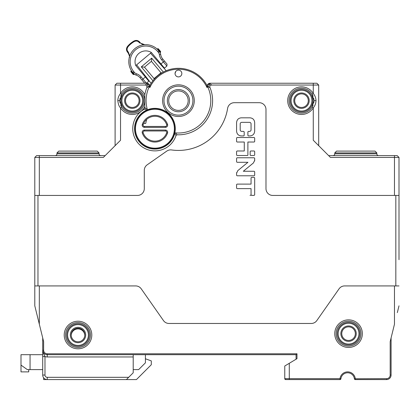 <?xml version="1.0" encoding="UTF-8"?>
<svg xmlns="http://www.w3.org/2000/svg" width="420" height="420" viewBox="0 0 420 420"><rect width="100%" height="100%" fill="white"/><g stroke="black" fill="none" stroke-linecap="round" stroke-linejoin="round"><path stroke-width="0.63" d="M313.042 93.581L313.268 93.445A13.797 13.797 0 0 0 289.737 93.445A13.797 13.797 0 0 0 301.502 114.455A13.797 13.797 0 0 0 313.268 107.872L313.268 140.243L330.456 157.437L394.475 157.437L394.475 155.626L328.65 155.626M318.297 145.278L318.696 145.672L318.696 85.05L318.696 145.672M296.074 359.216L296.074 354.69L296.977 353.787L47.24 353.787A3.617 3.617 0 0 1 43.622 350.17L43.622 341.623L34.797 305.828L34.797 178.248L34.797 195.442L137.498 195.442A6.788 6.788 0 0 0 144.286 188.654L144.286 170.384A6.788 6.788 0 0 1 147.178 164.824L166.761 151.111A6.788 6.788 0 0 1 171.591 149.951A49.765 49.765 0 0 0 227.603 108.418A6.788 6.788 0 0 1 234.302 102.695L259.203 102.695A6.788 6.788 0 0 1 265.986 109.478L265.986 188.654A6.788 6.788 0 0 0 272.774 195.442L399 195.442L399 254.252L399 157.437L397.189 155.626L394.475 155.626M399 195.442L399 259.686M391.083 337.953L391.083 375.05A4.526 4.526 0 0 1 386.558 379.575L355.288 379.575A0.903 0.903 0 0 1 354.391 378.777L386.558 378.672A3.617 3.617 0 0 0 390.18 375.05L390.18 341.623L394.475 324.188L394.475 285.925L344.62 285.925A6.788 6.788 0 0 0 339.066 288.818L316.822 320.581A6.788 6.788 0 0 1 311.262 323.474L169.029 323.474A6.788 6.788 0 0 1 163.469 320.581L141.23 288.818A6.788 6.788 0 0 0 135.671 285.925L34.797 285.925M313.735 98.374A12.443 12.443 0 0 1 313.945 100.658L312.107 94.154A12.443 12.443 0 0 0 289.06 100.658A12.443 12.443 0 0 0 312.107 107.163L313.268 107.872C315.005 105.73 315.913 103.325 315.987 100.658C315.94 98.044 315.031 95.639 313.268 93.445L313.268 83.239L209.974 83.239L209.974 83.843L207.485 84.866A2.714 2.714 0 0 1 209.974 83.239L316.885 83.239L318.696 85.05L316.885 83.239L318.696 85.05L211.822 85.05L209.974 83.843L208.262 86.594M105.152 155.626L39.323 155.626L39.323 157.437L103.341 157.437L120.535 140.243L120.535 107.872A13.797 13.797 0 0 0 144.79 106.512A34.157 34.157 0 0 0 145.089 108.029L144.601 109.085A22.171 22.171 0 0 0 154.917 150.875A22.171 22.171 0 0 0 176.038 135.45L176.988 134.783A34.157 34.157 0 0 0 210.047 87.696C209.438 86.016 210.026 85.134 211.822 85.05M149.63 86.032L149.541 85.27L149.961 85.323L149.856 87.565L149.404 84.866A2.714 2.714 0 0 0 146.916 83.239L116.912 83.239L115.106 85.05L115.106 145.672L115.106 85.05L115.106 145.672L115.5 145.278M120.761 107.73L120.461 107.777M120.067 102.937A12.443 12.443 0 0 1 120.073 98.333M120.729 96.075A12.443 12.443 0 0 1 121.417 94.615M121.69 107.163L121.69 107.163A12.443 12.443 0 0 0 144.737 100.658A12.443 12.443 0 0 0 121.69 94.154L119.852 100.658L121.69 107.163L120.535 107.872C119.186 106.712 118.277 104.307 117.81 100.658L119.852 100.658L117.81 100.658C117.883 97.986 118.792 95.582 120.535 93.445L121.69 94.154M121.422 106.706A12.443 12.443 0 0 1 120.713 105.2M132.295 86.856A13.797 13.797 0 0 0 120.535 93.445L120.535 85.05L145.063 85.05C146.858 85.134 147.452 86.016 146.837 87.696A34.157 34.157 0 0 0 144.79 94.799A13.797 13.797 0 0 0 132.295 86.856M144.79 94.799L144.79 106.512M145.063 85.05L146.916 83.843L148.649 86.578L149.368 86.478L149.404 84.866L146.916 83.843L148.649 86.578L146.837 87.696M146.916 83.843L146.916 83.239L120.535 83.239L120.535 85.05L115.106 85.05L116.912 83.239L115.106 85.05M149.961 85.323A32.35 32.35 0 0 1 206.923 85.323L206.908 86.016L207.254 85.958L207.175 85.433M206.908 86.016L207.029 87.565L207.485 84.866L207.517 86.478L210.047 87.696L207.517 86.478L208.173 86.546M176.988 134.783L175.691 132.888L174.678 133.613L176.038 135.45M207.517 86.478A32.35 32.35 0 0 1 175.691 132.888M207.254 86.027L207.344 85.27L206.923 85.323L207.344 85.27L207.254 86.032M144.601 109.085L146.648 110.103A20.36 20.36 0 0 0 154.917 149.069A20.36 20.36 0 0 0 175.277 128.709A20.36 20.36 0 0 0 146.648 110.103L147.184 108.98A32.35 32.35 0 0 1 149.368 86.478M181.839 73.511A3.392 3.392 0 0 0 178.442 70.119A3.392 3.392 0 0 0 175.051 73.511A3.392 3.392 0 0 0 178.442 76.902A3.392 3.392 0 0 0 181.839 73.511M175.434 68.45A32.35 32.35 0 0 1 206.808 85.103L206.803 85.097M151.111 83.354L136.647 64.843M151.389 52.5A10.731 10.731 0 0 0 135.781 65.573L151.389 52.5L164.462 68.108L164.126 68.392M150.523 53.224L166.21 70.712M163.338 72.051L151.694 58.144L141.288 66.859L152.933 80.766M151.694 58.144L151.41 61.331L160.997 72.781L154.061 78.587L153.977 79.49M161.9 72.859L160.997 72.781M151.41 61.331L144.475 67.142L154.061 78.587M144.475 67.142L141.288 66.859M127.418 46.552L126.866 47.492M135.445 40.488L136.295 40.425M127.664 46.252L127.538 46.405A23.751 23.751 0 0 1 133.964 41.023L133.796 41.118A23.751 23.751 0 0 0 127.664 46.252L127.538 46.405C126.142 48.389 126.142 50.321 127.544 52.211L127.775 51.366L128.305 52.059C130.835 57.971 128.762 56.915 129.266 57.682C129.89 57.325 129.518 55.745 128.147 52.936L128.305 52.059L127.775 51.366C126.793 50.001 126.871 48.479 128.011 46.799A23.137 23.137 0 0 1 134.274 41.559C136.096 40.73 137.608 40.919 138.81 42.126L139.398 42.772L140.285 42.767L139.681 42.042C138.043 40.336 136.138 39.995 133.964 41.023L133.796 41.118M127.307 46.704L126.966 47.282M34.797 169.197L34.797 157.437L36.608 155.626L34.797 157.437L36.608 155.626L34.797 157.437L34.797 169.197M39.323 155.626L36.608 155.626M39.323 195.442L39.323 157.437L34.797 157.437L34.797 195.442M251.055 129.88A1.522 1.522 0 0 1 249.538 131.397L248.635 131.397A0.745 0.745 0 0 0 247.889 132.143L247.889 135.177A0.745 0.745 0 0 0 248.635 135.922L250.01 135.922C252.851 135.644 254.405 134.038 254.678 131.119L254.678 122.63C254.405 119.711 252.851 118.104 250.01 117.826L241.248 117.826C238.408 118.104 236.854 119.705 236.581 122.63L236.581 131.119C236.854 134.038 238.408 135.644 241.248 135.922L243.432 135.922A0.745 0.745 0 0 0 244.183 135.177L244.183 132.143A0.745 0.745 0 0 0 243.432 131.397L241.721 131.397A1.522 1.522 0 0 1 240.198 129.88L240.198 123.868A1.522 1.522 0 0 1 241.721 122.351L249.538 122.351A1.522 1.522 0 0 1 251.055 123.868L251.055 129.88M253.428 162.944L254.678 160.325L254.678 158.519A0.745 0.745 0 0 0 253.932 157.773L237.326 157.773A0.745 0.745 0 0 0 236.581 158.519L236.581 161.553A0.745 0.745 0 0 0 237.326 162.298L247.931 162.298L237.825 170.615L236.581 173.234L236.581 175.035A0.745 0.745 0 0 0 237.326 175.781L253.932 175.781A0.745 0.745 0 0 0 254.678 175.035L254.678 172.001A0.745 0.745 0 0 0 253.932 171.255L243.322 171.255L253.428 162.944M251.055 194.623A0.745 0.745 0 0 0 251.806 195.368L253.932 195.368A0.745 0.745 0 0 0 254.678 194.623L254.678 178.112A0.745 0.745 0 0 0 253.932 177.366L251.806 177.366A0.745 0.745 0 0 0 251.055 178.112L251.055 184.107L237.326 184.107A0.745 0.745 0 0 0 236.581 184.853L236.581 187.882A0.745 0.745 0 0 0 237.326 188.627L251.055 188.627L251.055 194.623M253.932 155.51A0.745 0.745 0 0 0 254.678 154.765L254.678 151.736A0.745 0.745 0 0 0 253.932 150.99L250.898 150.99A0.745 0.745 0 0 0 250.152 151.736L250.152 154.765A0.745 0.745 0 0 0 250.898 155.51L253.932 155.51M253.932 142.028A0.745 0.745 0 0 0 254.678 141.283L254.678 138.254A0.745 0.745 0 0 0 253.932 137.508L237.326 137.508A0.745 0.745 0 0 0 236.581 138.254L236.581 141.283A0.745 0.745 0 0 0 237.326 142.028L244.272 142.028L244.272 150.99L237.326 150.99A0.745 0.745 0 0 0 236.581 151.736L236.581 154.765A0.745 0.745 0 0 0 237.326 155.51L247.349 155.51A0.541 0.541 0 0 0 247.889 154.97L247.889 142.028L253.932 142.028M399 157.437L394.475 157.437L394.475 195.442M399 285.925L394.475 285.925M289.286 363.29L289.286 378.672L340.011 378.672A7.691 7.691 0 0 1 355.288 378.672L355.288 379.575A0.903 0.903 0 0 1 354.391 378.777A6.788 6.788 0 0 0 340.909 378.777A0.903 0.903 0 0 1 340.011 379.575L285.668 379.575A0.903 0.903 0 0 1 284.765 378.672L284.765 366.004L296.977 358.675L296.977 353.787L296.074 354.69L47.24 354.69A4.526 4.526 0 0 1 42.714 350.17L42.714 353.472M91.807 335.013A13.797 13.797 0 0 0 78.005 321.211A13.797 13.797 0 0 0 64.207 335.013A13.797 13.797 0 0 0 78.005 348.81A13.797 13.797 0 0 0 91.807 335.013M362.355 333.653A13.797 13.797 0 0 0 348.553 319.856A13.797 13.797 0 0 0 334.756 333.653A13.797 13.797 0 0 0 348.553 347.456A13.797 13.797 0 0 0 362.355 333.653M399 305.828L397.325 312.617M285.668 379.575L284.765 378.672L289.286 378.672L289.286 379.575L285.453 379.549M284.849 379.06L284.77 378.782M251.281 195.158L250.01 195.342L251.281 195.158M34.797 305.828L34.797 301.57M36.472 312.617L39.323 324.188L39.323 285.925M43.433 353.136L42.714 351.934L42.714 350.17L42.714 356.564L44.977 356.564L43.433 353.136L42.714 350.17L42.714 337.953M145.415 358.764L151.3 360.906L151.3 364.723L136.447 379.575L47.24 379.575A4.526 4.526 0 0 1 42.714 375.05L42.714 356.564M34.797 178.248L34.797 176.888L34.797 178.248M34.797 170.557L34.797 176.888M55.157 155.626A1.811 1.811 0 0 0 56.968 153.815L56.968 152.911L99.041 152.911L97.235 151.1L58.779 151.1L56.968 152.911L58.779 151.1M99.041 152.911L99.041 153.815A1.811 1.811 0 0 0 100.853 155.626M133.203 354.69L133.203 372.792L126.415 379.575L128.678 377.312L47.24 377.312A2.263 2.263 0 0 1 44.977 375.05L42.714 375.05L42.714 369.621L27.332 369.621L21 365.101L21 354.69L30.051 354.69L30.051 369.621M145.415 354.69L145.415 362.838L138.632 369.621L133.203 369.621M43.622 377.764L43.622 379.575L47.24 379.575L47.24 377.312M42.714 354.69L30.051 354.69M28.712 369.621L28.712 371.884L21 371.884L21 365.101L27.332 369.621M285.311 379.502L285.022 379.307M312.107 107.163L313.945 100.658L315.987 100.658L313.945 100.658A12.443 12.443 0 0 1 313.724 102.979M78.005 322.57A12.443 12.443 0 0 0 65.562 335.013A12.443 12.443 0 0 0 78.005 347.456A12.443 12.443 0 0 0 90.447 335.013A12.443 12.443 0 0 0 78.005 322.57M348.553 321.211A12.443 12.443 0 0 0 336.116 333.653A12.443 12.443 0 0 0 348.553 346.096A12.443 12.443 0 0 0 360.995 333.653A12.443 12.443 0 0 0 348.553 321.211M376.829 152.911L334.756 152.911L334.756 153.815L376.829 153.815L376.829 152.911L375.023 151.1L336.567 151.1L334.756 152.911L336.567 151.1M254.678 160.325L254.62 160.939M253.932 157.773A0.745 0.745 0 0 1 254.678 158.519M253.932 171.255A0.745 0.745 0 0 1 254.678 172.006M236.581 173.234L236.639 172.615M237.326 162.298A0.745 0.745 0 0 1 236.581 161.553M253.932 177.366A0.745 0.745 0 0 1 254.678 178.112M254.678 194.623A0.745 0.745 0 0 1 253.932 195.368M237.326 188.627A0.745 0.745 0 0 1 236.581 187.882M253.932 150.99A0.745 0.745 0 0 1 254.678 151.736M236.581 138.254A0.745 0.745 0 0 1 237.326 137.508M253.932 137.508A0.745 0.745 0 0 1 254.678 138.254M237.326 155.51A0.745 0.745 0 0 1 236.581 154.765M237.326 142.028A0.745 0.745 0 0 1 236.581 141.283M56.968 152.911L56.968 153.815L99.041 153.815M149.189 80.897L146.422 83.213L144.512 83.045L140.154 77.842A9.051 9.051 0 0 0 135.954 75.028A5.429 5.429 0 0 1 133.434 73.337L132.216 71.852M132.274 71.925L132.757 72.529A16.968 16.968 0 0 1 134.867 48.631A16.968 16.968 0 0 1 158.771 50.741L159.448 51.55A5.429 5.429 0 0 1 160.666 54.327A9.051 9.051 0 0 0 162.703 58.958L167.055 64.16L166.887 66.071L164.462 68.108M134.316 74.177L133.864 74.555L134.316 74.177M133.565 73.489L133.87 73.805L133.434 73.337L134.474 72.466L133.796 71.657A15.608 15.608 0 0 1 135.739 49.67A15.608 15.608 0 0 1 157.731 51.613L158.403 52.421A4.074 4.074 0 0 1 159.322 54.505A10.405 10.405 0 0 0 161.658 59.829L163.401 61.913L164.446 61.042M131.786 71.258L131.418 70.697L131.786 71.253M157.201 49.109L157.684 49.565L157.201 49.109L157.663 48.72L157.201 49.109M158.24 50.143L158.771 50.741L157.731 51.613M160.12 52.563L160.571 52.185L160.046 52.432M158.403 52.421L159.448 51.55L159.826 52.064M166.887 66.071L163.401 61.913L160.976 63.945M148.853 81.181L135.781 65.573M141.897 79.921L142.936 79.049L141.194 76.97A10.405 10.405 0 0 0 136.364 73.731A4.074 4.074 0 0 1 134.474 72.466M145.367 77.017L142.936 79.049L146.422 83.213M130.898 71.726L133.224 74.498L133.864 74.555L130.956 71.085L130.898 71.726L131.418 70.697M133.864 74.555L133.224 74.498M160.571 52.185L157.663 48.72L158.303 48.773L160.624 51.55L160.571 52.185L160.624 51.55M143.052 44.62L144.653 44.704M140.668 43.181L144.716 44.704M143.078 44.536L141.572 43.885M144.769 44.699L139.398 42.772M128.147 52.936L127.544 52.211M135.518 40.477L136.227 40.425M138.81 42.126L139.681 42.042M146.8 85.717L146.9 87.539M177.403 70.282L176.447 70.77L177.403 70.282M175.712 71.5L175.051 73.511L175.712 71.5M146.648 110.103A20.36 20.36 0 0 1 175.277 128.709M147.184 108.98L145.089 108.029M134.783 128.709A20.134 20.134 0 0 1 154.917 108.575A20.134 20.134 0 0 1 175.051 128.709A20.134 20.134 0 0 1 154.917 148.838A20.134 20.134 0 0 1 134.783 128.709A20.134 20.134 0 0 1 154.917 108.575A20.134 20.134 0 0 1 175.051 128.709A20.134 20.134 0 0 1 154.917 148.838A20.134 20.134 0 0 1 134.783 128.709M142.301 133.067A13.346 13.346 0 0 0 167.533 133.067A2.263 2.263 0 0 0 165.396 130.064L144.438 130.064A2.263 2.263 0 0 0 142.301 133.067L143.157 132.767A12.443 12.443 0 0 0 166.677 132.767A1.36 1.36 0 0 0 165.396 130.972L144.438 130.972A1.36 1.36 0 0 0 143.157 132.767M167.533 124.352A13.346 13.346 0 0 0 142.301 124.352A2.263 2.263 0 0 0 144.438 127.349L165.396 127.349A2.263 2.263 0 0 0 167.533 124.352L166.677 124.645A12.443 12.443 0 0 0 143.157 124.645A1.36 1.36 0 0 0 144.438 126.446L165.396 126.446A1.36 1.36 0 0 0 166.677 124.645M143.64 123.448A12.443 12.443 0 0 1 146.617 119.443L145.714 123.448L143.64 123.448M194.276 100.658A15.834 15.834 0 0 1 178.442 116.492A15.834 15.834 0 0 1 162.608 100.658A15.834 15.834 0 0 1 178.442 84.824A15.834 15.834 0 0 1 194.276 100.658M163.968 100.658A14.479 14.479 0 0 1 178.442 86.179A14.479 14.479 0 0 1 192.922 100.658A14.479 14.479 0 0 1 178.442 115.133A14.479 14.479 0 0 1 163.968 100.658M189.53 100.658A11.083 11.083 0 0 0 178.442 89.57A11.083 11.083 0 0 0 167.359 100.658A11.083 11.083 0 0 0 178.442 111.741A11.083 11.083 0 0 0 189.53 100.658M188.171 100.658A9.728 9.728 0 0 0 178.442 90.93A9.728 9.728 0 0 0 168.714 100.658A9.728 9.728 0 0 0 178.442 110.386A9.728 9.728 0 0 0 188.171 100.658M312.107 94.154L313.268 93.445M312.375 94.605A12.443 12.443 0 0 1 313.084 96.112M313.068 105.242A12.443 12.443 0 0 1 312.38 106.696M334.756 152.911L334.756 153.815A1.811 1.811 0 0 1 332.945 155.626M378.641 155.626A1.811 1.811 0 0 1 376.829 153.815M84.782 335.349A6.788 6.788 0 0 0 78.005 328.902A6.788 6.788 0 0 0 71.227 335.349M359.861 333.291A11.309 11.309 0 0 1 348.737 344.962A11.309 11.309 0 0 1 337.244 333.653A11.309 11.309 0 0 1 348.374 322.345A11.309 11.309 0 0 1 359.867 333.653A11.309 11.309 0 0 1 348.737 344.962A11.309 11.309 0 0 1 337.244 333.653A11.309 11.309 0 0 1 348.374 322.345A11.309 11.309 0 0 1 359.861 333.291M355.341 333.653A6.788 6.788 0 0 0 348.38 326.87A6.788 6.788 0 0 0 341.775 334.005A6.788 6.788 0 0 0 348.726 340.442A6.788 6.788 0 0 0 355.341 333.653A6.788 6.788 0 0 1 348.726 340.442A6.788 6.788 0 0 1 341.77 333.653M312.806 100.291A11.309 11.309 0 0 1 301.686 111.967A11.309 11.309 0 0 1 290.194 100.658A11.309 11.309 0 0 1 301.319 89.35A11.309 11.309 0 0 1 312.811 100.658A11.309 11.309 0 0 1 301.686 111.967A11.309 11.309 0 0 1 290.194 100.658A11.309 11.309 0 0 1 301.319 89.35A11.309 11.309 0 0 1 312.806 100.291M308.291 100.658A6.788 6.788 0 0 0 301.329 93.875A6.788 6.788 0 0 0 294.725 101.005A6.788 6.788 0 0 0 301.675 107.441A6.788 6.788 0 0 0 308.291 100.658A6.788 6.788 0 0 1 301.675 107.441A6.788 6.788 0 0 1 294.714 100.658M143.603 100.291A11.309 11.309 0 0 1 132.478 111.967A11.309 11.309 0 0 1 120.986 100.658A11.309 11.309 0 0 1 132.116 89.35A11.309 11.309 0 0 1 143.609 100.658A11.309 11.309 0 0 1 132.478 111.967A11.309 11.309 0 0 1 120.986 100.658A11.309 11.309 0 0 1 132.116 89.35A11.309 11.309 0 0 1 143.603 100.291M139.083 100.658A6.788 6.788 0 0 0 132.121 93.875A6.788 6.788 0 0 0 125.517 101.005A6.788 6.788 0 0 0 132.468 107.441A6.788 6.788 0 0 0 139.083 100.658A6.788 6.788 0 0 1 132.468 107.441A6.788 6.788 0 0 1 125.512 100.658M89.308 334.645A11.309 11.309 0 0 1 78.188 346.322A11.309 11.309 0 0 1 66.696 335.013A11.309 11.309 0 0 1 77.821 323.705A11.309 11.309 0 0 1 89.318 335.013A11.309 11.309 0 0 1 78.188 346.322A11.309 11.309 0 0 1 66.696 335.013A11.309 11.309 0 0 1 77.821 323.705A11.309 11.309 0 0 1 89.308 334.645M84.793 335.013A6.788 6.788 0 0 0 77.831 328.23A6.788 6.788 0 0 0 71.227 335.36A6.788 6.788 0 0 0 78.178 341.796A6.788 6.788 0 0 0 84.793 335.013A6.788 6.788 0 0 1 78.178 341.796A6.788 6.788 0 0 1 71.222 335.013M149.856 87.565A31.442 31.442 0 0 1 207.029 87.565M149.982 86.016L149.63 86.037M395.834 285.925L395.834 195.442M37.968 195.442L37.968 285.925M390.18 375.05L391.083 375.05M386.558 379.575L386.558 378.672M354.391 378.777A6.788 6.788 0 0 0 340.909 378.777A0.903 0.903 0 0 1 340.011 379.575L340.011 378.672L340.909 378.777M42.714 350.17L43.622 350.17M47.24 353.787L47.24 356.953A6.788 6.788 0 0 1 44.977 356.564L44.977 375.05M133.203 356.953L47.24 356.953M160.666 54.327L159.322 54.505M162.703 58.958L161.658 59.829M141.194 76.97L140.154 77.842M135.954 75.028L136.364 73.731M133.796 71.657L132.757 72.529M134.274 41.559L133.964 41.023M127.538 46.405L128.011 46.799M135.466 128.709A19.457 19.457 0 0 1 154.875 109.252A19.457 19.457 0 0 1 174.374 128.62L174.374 128.709A19.457 19.457 0 0 1 154.964 148.16A19.457 19.457 0 0 1 135.466 128.798L135.466 128.709M166.677 132.767L167.533 133.067M144.438 130.064L144.438 130.972M165.396 130.972L165.396 130.064M143.157 124.645L142.301 124.352M165.396 127.349L165.396 126.446M144.438 126.446L144.438 127.349M358.953 333.317A10.405 10.405 0 0 1 348.721 344.059A10.405 10.405 0 0 1 338.147 333.653A10.405 10.405 0 0 1 348.385 323.253A10.405 10.405 0 0 1 358.953 333.317M356.244 333.653A7.691 7.691 0 0 0 348.358 325.967A7.691 7.691 0 0 0 340.872 334.047A7.691 7.691 0 0 0 348.752 341.344A7.691 7.691 0 0 0 356.244 333.653M311.903 100.322A10.405 10.405 0 0 1 301.67 111.064A10.405 10.405 0 0 1 291.097 100.658A10.405 10.405 0 0 1 301.334 90.253A10.405 10.405 0 0 1 311.903 100.322M309.194 100.658A7.691 7.691 0 0 0 301.308 92.967A7.691 7.691 0 0 0 293.822 101.052A7.691 7.691 0 0 0 301.702 108.344A7.691 7.691 0 0 0 309.194 100.658M142.695 100.322A10.405 10.405 0 0 1 132.463 111.064A10.405 10.405 0 0 1 121.889 100.658A10.405 10.405 0 0 1 132.127 90.253A10.405 10.405 0 0 1 142.695 100.322M139.986 100.658A7.691 7.691 0 0 0 132.101 92.967A7.691 7.691 0 0 0 124.614 101.052A7.691 7.691 0 0 0 132.494 108.344A7.691 7.691 0 0 0 139.986 100.658M88.405 334.677A10.405 10.405 0 0 1 78.172 345.419A10.405 10.405 0 0 1 67.599 335.013A10.405 10.405 0 0 1 77.837 324.608A10.405 10.405 0 0 1 88.405 334.677M85.696 335.013A7.691 7.691 0 0 0 77.81 327.322A7.691 7.691 0 0 0 70.324 335.407A7.691 7.691 0 0 0 78.204 342.699A7.691 7.691 0 0 0 85.696 335.013"/></g></svg>
